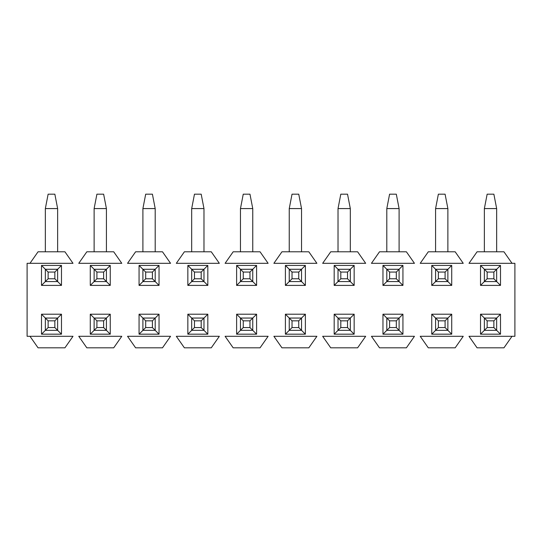 <?xml version="1.0" encoding="UTF-8"?>
<svg xmlns="http://www.w3.org/2000/svg" width="542" height="542" viewBox="0 0 542 542"><rect width="100%" height="100%" fill="white"/><g stroke="black" fill="none" stroke-linecap="round" stroke-linejoin="round"><path stroke-width="0.81" d="M41.504 265.431L41.504 285.404L45.345 281.562L41.504 285.404L41.504 265.431L61.476 265.431L61.476 285.404L41.504 285.404L61.476 285.404L57.635 281.562L61.476 285.404L61.476 265.431L41.504 265.431L45.345 269.272L41.504 265.431M420.219 263.317L463.241 263.317L420.219 263.317L428.288 251.793L420.219 263.317M371.439 263.317L414.461 263.317L371.439 263.317L379.508 251.793L371.439 263.317M322.659 263.317L365.681 263.317L322.659 263.317L330.728 251.793L322.659 263.317M273.879 263.317L316.901 263.317L273.879 263.317L281.948 251.793L273.879 263.317M225.099 263.317L268.121 263.317L225.099 263.317L233.168 251.793L225.099 263.317M176.319 263.317L219.341 263.317L176.319 263.317L184.388 251.793L176.319 263.317M127.539 263.317L170.561 263.317L127.539 263.317L135.608 251.793L127.539 263.317M78.759 263.317L121.781 263.317L78.759 263.317L86.828 251.793L78.759 263.317M29.979 263.317L27.1 263.317L27.1 336.297L29.979 336.297L27.1 336.297L27.1 263.317L73.001 263.317L29.979 263.317L38.048 251.793L29.979 263.317M73.001 336.297L29.979 336.297L73.001 336.297L64.932 347.822L73.001 336.297M121.781 336.297L78.759 336.297L121.781 336.297L113.712 347.822L121.781 336.297M170.561 336.297L127.539 336.297L170.561 336.297L162.492 347.822L170.561 336.297M219.341 336.297L176.319 336.297L219.341 336.297L211.272 347.822L219.341 336.297M268.121 336.297L225.099 336.297L268.121 336.297L260.052 347.822L268.121 336.297M316.901 336.297L273.879 336.297L316.901 336.297L308.832 347.822L316.901 336.297M365.681 336.297L322.659 336.297L365.681 336.297L357.612 347.822L365.681 336.297M414.461 336.297L371.439 336.297L414.461 336.297L406.392 347.822L414.461 336.297M463.241 336.297L420.219 336.297L463.241 336.297L455.172 347.822L463.241 336.297M512.021 336.297L514.9 336.297L514.9 263.317L512.021 263.317L514.9 263.317L514.9 336.297L468.999 336.297L512.021 336.297L503.952 347.822L512.021 336.297M468.999 263.317L512.021 263.317L468.999 263.317L477.068 251.793L468.999 263.317M61.476 334.184L41.504 334.184L41.504 314.211L61.476 314.211L61.476 334.184L57.635 330.342L61.476 334.184L61.476 314.211L41.504 314.211L41.504 334.184L61.476 334.184M90.284 265.431L110.256 265.431L110.256 285.404L90.284 285.404L90.284 265.431L94.125 269.272L90.284 265.431L90.284 285.404L110.256 285.404L110.256 265.431L90.284 265.431M110.256 334.184L90.284 334.184L90.284 314.211L110.256 314.211L110.256 334.184L106.415 330.342L110.256 334.184L110.256 314.211L90.284 314.211L90.284 334.184L110.256 334.184M139.064 265.431L159.036 265.431L159.036 285.404L139.064 285.404L139.064 265.431L142.905 269.272L139.064 265.431L139.064 285.404L159.036 285.404L159.036 265.431L139.064 265.431M159.036 334.184L139.064 334.184L139.064 314.211L159.036 314.211L159.036 334.184L155.195 330.342L159.036 334.184L159.036 314.211L139.064 314.211L139.064 334.184L159.036 334.184M187.844 265.431L207.816 265.431L207.816 285.404L187.844 285.404L187.844 265.431L191.685 269.272L187.844 265.431L187.844 285.404L207.816 285.404L207.816 265.431L187.844 265.431M207.816 334.184L187.844 334.184L187.844 314.211L207.816 314.211L207.816 334.184L203.975 330.342L207.816 334.184L207.816 314.211L187.844 314.211L187.844 334.184L207.816 334.184M236.624 265.431L256.596 265.431L256.596 285.404L236.624 285.404L236.624 265.431L240.465 269.272L236.624 265.431L236.624 285.404L256.596 285.404L256.596 265.431L236.624 265.431M256.596 334.184L236.624 334.184L236.624 314.211L256.596 314.211L256.596 334.184L252.755 330.342L256.596 334.184L256.596 314.211L236.624 314.211L236.624 334.184L256.596 334.184M285.404 265.431L305.376 265.431L305.376 285.404L285.404 285.404L285.404 265.431L289.245 269.272L285.404 265.431L285.404 285.404L305.376 285.404L305.376 265.431L285.404 265.431M305.376 334.184L285.404 334.184L285.404 314.211L305.376 314.211L305.376 334.184L301.535 330.342L305.376 334.184L305.376 314.211L285.404 314.211L285.404 334.184L305.376 334.184M334.184 265.431L354.156 265.431L354.156 285.404L334.184 285.404L334.184 265.431L338.025 269.272L334.184 265.431L334.184 285.404L354.156 285.404L354.156 265.431L334.184 265.431M354.156 334.184L334.184 334.184L334.184 314.211L354.156 314.211L354.156 334.184L350.315 330.342L354.156 334.184L354.156 314.211L334.184 314.211L334.184 334.184L354.156 334.184M382.964 265.431L402.936 265.431L402.936 285.404L382.964 285.404L382.964 265.431L386.805 269.272L382.964 265.431L382.964 285.404L402.936 285.404L402.936 265.431L382.964 265.431M402.936 334.184L382.964 334.184L382.964 314.211L402.936 314.211L402.936 334.184L399.095 330.342L402.936 334.184L402.936 314.211L382.964 314.211L382.964 334.184L402.936 334.184M431.744 265.431L451.716 265.431L451.716 285.404L431.744 285.404L431.744 265.431L435.585 269.272L431.744 265.431L431.744 285.404L451.716 285.404L451.716 265.431L431.744 265.431M451.716 334.184L431.744 334.184L431.744 314.211L451.716 314.211L451.716 334.184L447.875 330.342L451.716 334.184L451.716 314.211L431.744 314.211L431.744 334.184L451.716 334.184M480.524 265.431L500.496 265.431L500.496 285.404L480.524 285.404L480.524 265.431L484.365 269.272L480.524 265.431L480.524 285.404L500.496 285.404L500.496 265.431L480.524 265.431M500.496 334.184L480.524 334.184L480.524 314.211L500.496 314.211L500.496 334.184L496.655 330.342L500.496 334.184L500.496 314.211L480.524 314.211L480.524 334.184L500.496 334.184M57.635 269.272L61.476 265.431L57.635 269.272L45.345 269.272L48.13 272.057L48.13 278.778L54.85 278.778L54.85 272.057L48.13 272.057L54.85 272.057L57.635 269.272L57.635 281.562L54.85 278.778L48.13 278.778L48.13 272.057L45.345 269.272L45.345 281.562L48.13 278.778L45.345 281.562L57.635 281.562L45.345 281.562L45.345 269.272L57.635 269.272L54.85 272.057L54.85 278.778L57.635 281.562L57.635 269.272M45.345 330.342L41.504 334.184L48.13 327.558L54.85 327.558L54.85 320.837L48.13 320.837L48.13 327.558L48.13 320.837L54.85 320.837L61.476 314.211L57.635 318.052L45.345 318.052L41.504 314.211L48.13 320.837L45.345 318.052L45.345 330.342L57.635 330.342L54.85 327.558L48.13 327.558L45.345 330.342L45.345 318.052L57.635 318.052L57.635 330.342L45.345 330.342M106.415 269.272L110.256 265.431L106.415 269.272L94.125 269.272L96.91 272.057L96.91 278.778L103.63 278.778L103.63 272.057L96.91 272.057L103.63 272.057L106.415 269.272L106.415 281.562L110.256 285.404L103.63 278.778L96.91 278.778L96.91 272.057L94.125 269.272L94.125 281.562L90.284 285.404L96.91 278.778L94.125 281.562L106.415 281.562L94.125 281.562L94.125 269.272L106.415 269.272L103.63 272.057L103.63 278.778L106.415 281.562L106.415 269.272M94.125 330.342L90.284 334.184L96.91 327.558L103.63 327.558L103.63 320.837L96.91 320.837L96.91 327.558L96.91 320.837L103.63 320.837L110.256 314.211L106.415 318.052L94.125 318.052L90.284 314.211L96.91 320.837L94.125 318.052L94.125 330.342L106.415 330.342L103.63 327.558L96.91 327.558L94.125 330.342L94.125 318.052L106.415 318.052L106.415 330.342L94.125 330.342M155.195 269.272L159.036 265.431L155.195 269.272L142.905 269.272L145.69 272.057L145.69 278.778L152.41 278.778L152.41 272.057L145.69 272.057L152.41 272.057L155.195 269.272L155.195 281.562L159.036 285.404L152.41 278.778L145.69 278.778L145.69 272.057L142.905 269.272L142.905 281.562L139.064 285.404L145.69 278.778L142.905 281.562L155.195 281.562L142.905 281.562L142.905 269.272L155.195 269.272L152.41 272.057L152.41 278.778L155.195 281.562L155.195 269.272M142.905 330.342L139.064 334.184L145.69 327.558L152.41 327.558L152.41 320.837L145.69 320.837L145.69 327.558L145.69 320.837L152.41 320.837L159.036 314.211L155.195 318.052L142.905 318.052L139.064 314.211L145.69 320.837L142.905 318.052L142.905 330.342L155.195 330.342L152.41 327.558L145.69 327.558L142.905 330.342L142.905 318.052L155.195 318.052L155.195 330.342L142.905 330.342M203.975 269.272L207.816 265.431L203.975 269.272L191.685 269.272L194.47 272.057L194.47 278.778L201.19 278.778L201.19 272.057L194.47 272.057L201.19 272.057L203.975 269.272L203.975 281.562L207.816 285.404L201.19 278.778L194.47 278.778L194.47 272.057L191.685 269.272L191.685 281.562L187.844 285.404L194.47 278.778L191.685 281.562L203.975 281.562L191.685 281.562L191.685 269.272L203.975 269.272L201.19 272.057L201.19 278.778L203.975 281.562L203.975 269.272M191.685 330.342L187.844 334.184L194.47 327.558L201.19 327.558L201.19 320.837L194.47 320.837L194.47 327.558L194.47 320.837L201.19 320.837L207.816 314.211L203.975 318.052L191.685 318.052L187.844 314.211L194.47 320.837L191.685 318.052L191.685 330.342L203.975 330.342L201.19 327.558L194.47 327.558L191.685 330.342L191.685 318.052L203.975 318.052L203.975 330.342L191.685 330.342M252.755 269.272L256.596 265.431L252.755 269.272L240.465 269.272L243.25 272.057L243.25 278.778L249.97 278.778L249.97 272.057L243.25 272.057L249.97 272.057L252.755 269.272L252.755 281.562L256.596 285.404L249.97 278.778L243.25 278.778L243.25 272.057L240.465 269.272L240.465 281.562L236.624 285.404L243.25 278.778L240.465 281.562L252.755 281.562L240.465 281.562L240.465 269.272L252.755 269.272L249.97 272.057L249.97 278.778L252.755 281.562L252.755 269.272M240.465 330.342L236.624 334.184L243.25 327.558L249.97 327.558L249.97 320.837L243.25 320.837L243.25 327.558L243.25 320.837L249.97 320.837L256.596 314.211L252.755 318.052L240.465 318.052L236.624 314.211L243.25 320.837L240.465 318.052L240.465 330.342L252.755 330.342L249.97 327.558L243.25 327.558L240.465 330.342L240.465 318.052L252.755 318.052L252.755 330.342L240.465 330.342M301.535 269.272L305.376 265.431L301.535 269.272L289.245 269.272L292.03 272.057L292.03 278.778L298.75 278.778L298.75 272.057L292.03 272.057L298.75 272.057L301.535 269.272L301.535 281.562L305.376 285.404L298.75 278.778L292.03 278.778L292.03 272.057L289.245 269.272L289.245 281.562L285.404 285.404L292.03 278.778L289.245 281.562L301.535 281.562L289.245 281.562L289.245 269.272L301.535 269.272L298.75 272.057L298.75 278.778L301.535 281.562L301.535 269.272M289.245 330.342L285.404 334.184L292.03 327.558L298.75 327.558L298.75 320.837L292.03 320.837L292.03 327.558L292.03 320.837L298.75 320.837L305.376 314.211L301.535 318.052L289.245 318.052L285.404 314.211L292.03 320.837L289.245 318.052L289.245 330.342L301.535 330.342L298.75 327.558L292.03 327.558L289.245 330.342L289.245 318.052L301.535 318.052L301.535 330.342L289.245 330.342M350.315 269.272L354.156 265.431L350.315 269.272L338.025 269.272L340.81 272.057L340.81 278.778L347.53 278.778L347.53 272.057L340.81 272.057L347.53 272.057L350.315 269.272L350.315 281.562L354.156 285.404L347.53 278.778L340.81 278.778L340.81 272.057L338.025 269.272L338.025 281.562L334.184 285.404L340.81 278.778L338.025 281.562L350.315 281.562L338.025 281.562L338.025 269.272L350.315 269.272L347.53 272.057L347.53 278.778L350.315 281.562L350.315 269.272M338.025 330.342L334.184 334.184L340.81 327.558L347.53 327.558L347.53 320.837L340.81 320.837L340.81 327.558L340.81 320.837L347.53 320.837L354.156 314.211L350.315 318.052L338.025 318.052L334.184 314.211L340.81 320.837L338.025 318.052L338.025 330.342L350.315 330.342L347.53 327.558L340.81 327.558L338.025 330.342L338.025 318.052L350.315 318.052L350.315 330.342L338.025 330.342M399.095 269.272L402.936 265.431L399.095 269.272L386.805 269.272L389.59 272.057L389.59 278.778L396.31 278.778L396.31 272.057L389.59 272.057L396.31 272.057L399.095 269.272L399.095 281.562L402.936 285.404L396.31 278.778L389.59 278.778L389.59 272.057L386.805 269.272L386.805 281.562L382.964 285.404L389.59 278.778L386.805 281.562L399.095 281.562L386.805 281.562L386.805 269.272L399.095 269.272L396.31 272.057L396.31 278.778L399.095 281.562L399.095 269.272M386.805 330.342L382.964 334.184L389.59 327.558L396.31 327.558L396.31 320.837L389.59 320.837L389.59 327.558L389.59 320.837L396.31 320.837L402.936 314.211L399.095 318.052L386.805 318.052L382.964 314.211L389.59 320.837L386.805 318.052L386.805 330.342L399.095 330.342L396.31 327.558L389.59 327.558L386.805 330.342L386.805 318.052L399.095 318.052L399.095 330.342L386.805 330.342M447.875 269.272L451.716 265.431L447.875 269.272L435.585 269.272L438.37 272.057L438.37 278.778L445.09 278.778L445.09 272.057L438.37 272.057L445.09 272.057L447.875 269.272L447.875 281.562L451.716 285.404L445.09 278.778L438.37 278.778L438.37 272.057L435.585 269.272L435.585 281.562L431.744 285.404L438.37 278.778L435.585 281.562L447.875 281.562L435.585 281.562L435.585 269.272L447.875 269.272L445.09 272.057L445.09 278.778L447.875 281.562L447.875 269.272M435.585 330.342L431.744 334.184L438.37 327.558L445.09 327.558L445.09 320.837L438.37 320.837L438.37 327.558L438.37 320.837L445.09 320.837L451.716 314.211L447.875 318.052L435.585 318.052L431.744 314.211L438.37 320.837L435.585 318.052L435.585 330.342L447.875 330.342L445.09 327.558L438.37 327.558L435.585 330.342L435.585 318.052L447.875 318.052L447.875 330.342L435.585 330.342M496.655 269.272L500.496 265.431L496.655 269.272L484.365 269.272L487.15 272.057L487.15 278.778L493.87 278.778L493.87 272.057L487.15 272.057L493.87 272.057L496.655 269.272L496.655 281.562L500.496 285.404L493.87 278.778L487.15 278.778L487.15 272.057L484.365 269.272L484.365 281.562L480.524 285.404L487.15 278.778L484.365 281.562L496.655 281.562L484.365 281.562L484.365 269.272L496.655 269.272L493.87 272.057L493.87 278.778L496.655 281.562L496.655 269.272M484.365 330.342L480.524 334.184L487.15 327.558L493.87 327.558L493.87 320.837L487.15 320.837L487.15 327.558L487.15 320.837L493.87 320.837L500.496 314.211L496.655 318.052L484.365 318.052L480.524 314.211L487.15 320.837L484.365 318.052L484.365 330.342L496.655 330.342L493.87 327.558L487.15 327.558L484.365 330.342L484.365 318.052L496.655 318.052L496.655 330.342L484.365 330.342M455.172 251.793L463.241 263.317L455.172 251.793L428.288 251.793L455.172 251.793M406.392 251.793L414.461 263.317L406.392 251.793L379.508 251.793L406.392 251.793M357.612 251.793L365.681 263.317L357.612 251.793L330.728 251.793L357.612 251.793M308.832 251.793L316.901 263.317L308.832 251.793L281.948 251.793L308.832 251.793M260.052 251.793L268.121 263.317L260.052 251.793L233.168 251.793L260.052 251.793M211.272 251.793L219.341 263.317L211.272 251.793L184.388 251.793L211.272 251.793M162.492 251.793L170.561 263.317L162.492 251.793L135.608 251.793L162.492 251.793M113.712 251.793L121.781 263.317L113.712 251.793L86.828 251.793L113.712 251.793M64.932 251.793L73.001 263.317L64.932 251.793L38.048 251.793L64.932 251.793M38.048 347.822L29.979 336.297L38.048 347.822L64.932 347.822L38.048 347.822M86.828 347.822L78.759 336.297L86.828 347.822L113.712 347.822L86.828 347.822M135.608 347.822L127.539 336.297L135.608 347.822L162.492 347.822L135.608 347.822M184.388 347.822L176.319 336.297L184.388 347.822L211.272 347.822L184.388 347.822M233.168 347.822L225.099 336.297L233.168 347.822L260.052 347.822L233.168 347.822M281.948 347.822L273.879 336.297L281.948 347.822L308.832 347.822L281.948 347.822M330.728 347.822L322.659 336.297L330.728 347.822L357.612 347.822L330.728 347.822M379.508 347.822L371.439 336.297L379.508 347.822L406.392 347.822L379.508 347.822M428.288 347.822L420.219 336.297L428.288 347.822L455.172 347.822L428.288 347.822M477.068 347.822L468.999 336.297L477.068 347.822L503.952 347.822L477.068 347.822M503.952 251.793L512.021 263.317L503.952 251.793L477.068 251.793L503.952 251.793M496.655 318.052L493.87 320.837L493.87 327.558L496.655 330.342L496.655 318.052M447.875 318.052L445.09 320.837L445.09 327.558L447.875 330.342L447.875 318.052M399.095 318.052L396.31 320.837L396.31 327.558L399.095 330.342L399.095 318.052M350.315 318.052L347.53 320.837L347.53 327.558L350.315 330.342L350.315 318.052M301.535 318.052L298.75 320.837L298.75 327.558L301.535 330.342L301.535 318.052M252.755 318.052L249.97 320.837L249.97 327.558L252.755 330.342L252.755 318.052M203.975 318.052L201.19 320.837L201.19 327.558L203.975 330.342L203.975 318.052M155.195 318.052L152.41 320.837L152.41 327.558L155.195 330.342L155.195 318.052M106.415 318.052L103.63 320.837L103.63 327.558L106.415 330.342L106.415 318.052M57.635 318.052L54.85 320.837L54.85 327.558L57.635 330.342L57.635 318.052M496.655 208.582L496.655 251.793L496.655 208.582L493.87 194.178L487.15 194.178L493.87 194.178L496.655 208.582L484.365 208.582L496.655 208.582M484.365 251.793L484.365 208.582L484.365 251.793M487.15 194.178L484.365 208.582L487.15 194.178M447.875 208.582L447.875 251.793L447.875 208.582L445.09 194.178L438.37 194.178L445.09 194.178L447.875 208.582L435.585 208.582L447.875 208.582M435.585 251.793L435.585 208.582L435.585 251.793M438.37 194.178L435.585 208.582L438.37 194.178M399.095 208.582L399.095 251.793L399.095 208.582L396.31 194.178L389.59 194.178L396.31 194.178L399.095 208.582L386.805 208.582L399.095 208.582M386.805 251.793L386.805 208.582L386.805 251.793M389.59 194.178L386.805 208.582L389.59 194.178M350.315 208.582L350.315 251.793L350.315 208.582L347.53 194.178L340.81 194.178L347.53 194.178L350.315 208.582L338.025 208.582L350.315 208.582M338.025 251.793L338.025 208.582L338.025 251.793M340.81 194.178L338.025 208.582L340.81 194.178M301.535 208.582L301.535 251.793L301.535 208.582L298.75 194.178L292.03 194.178L298.75 194.178L301.535 208.582L289.245 208.582L301.535 208.582M289.245 251.793L289.245 208.582L289.245 251.793M292.03 194.178L289.245 208.582L292.03 194.178M252.755 208.582L252.755 251.793L252.755 208.582L249.97 194.178L243.25 194.178L249.97 194.178L252.755 208.582L240.465 208.582L252.755 208.582M240.465 251.793L240.465 208.582L240.465 251.793M243.25 194.178L240.465 208.582L243.25 194.178M203.975 208.582L203.975 251.793L203.975 208.582L201.19 194.178L194.47 194.178L201.19 194.178L203.975 208.582L191.685 208.582L203.975 208.582M191.685 251.793L191.685 208.582L191.685 251.793M194.47 194.178L191.685 208.582L194.47 194.178M155.195 208.582L155.195 251.793L155.195 208.582L152.41 194.178L145.69 194.178L152.41 194.178L155.195 208.582L142.905 208.582L155.195 208.582M142.905 251.793L142.905 208.582L142.905 251.793M145.69 194.178L142.905 208.582L145.69 194.178M106.415 208.582L106.415 251.793L106.415 208.582L103.63 194.178L96.91 194.178L103.63 194.178L106.415 208.582L94.125 208.582L106.415 208.582M94.125 251.793L94.125 208.582L94.125 251.793M96.91 194.178L94.125 208.582L96.91 194.178M57.635 208.582L57.635 251.793L57.635 208.582L54.85 194.178L48.13 194.178L54.85 194.178L57.635 208.582L45.345 208.582L57.635 208.582M45.345 251.793L45.345 208.582L45.345 251.793M48.13 194.178L45.345 208.582L48.13 194.178"/></g></svg>
